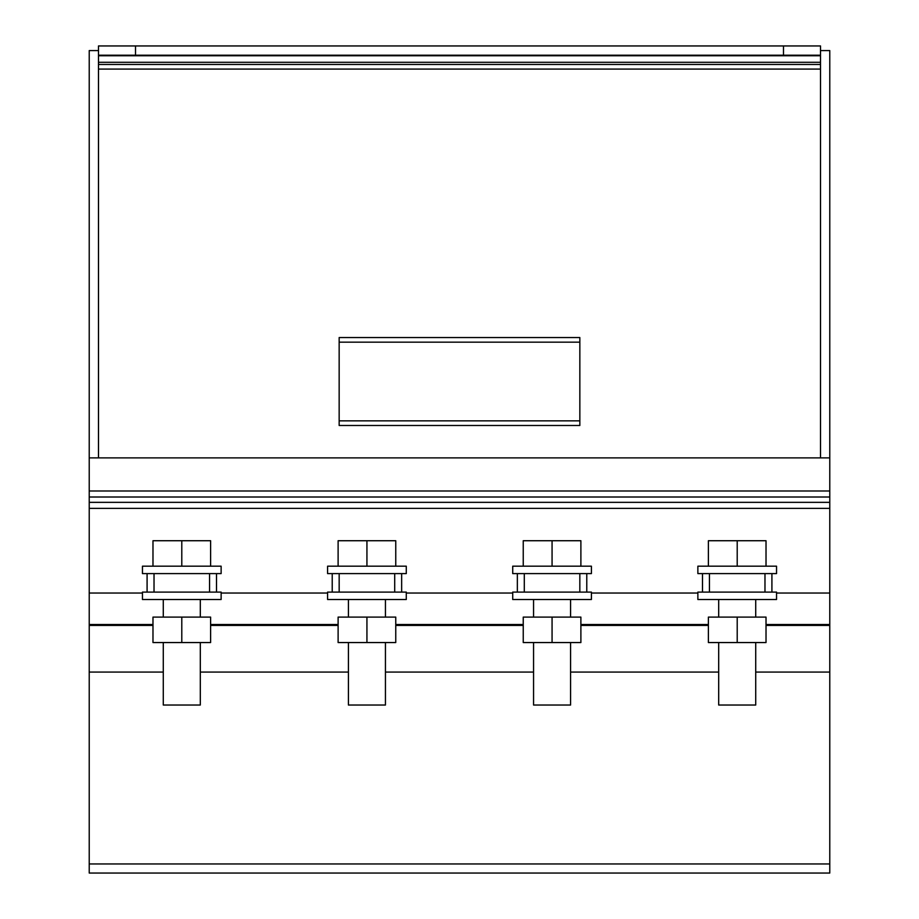 <?xml version="1.0" encoding="UTF-8"?>
<svg xmlns="http://www.w3.org/2000/svg" width="919" height="919" viewBox="0 0 919 919"><rect width="100%" height="100%" fill="white"/><g stroke="black" fill="none" stroke-linecap="round" stroke-linejoin="round"><path stroke-width="1.38" d="M737.21 617.097L708.388 617.097L708.388 642.553L766.021 642.553L766.021 617.097L737.21 617.097L737.21 642.553M718.692 642.553L718.692 705.034L755.717 705.034L755.717 642.553M737.21 599.51L776.544 599.51L776.544 592.1L697.866 592.1L697.866 599.51L737.21 599.51M709.434 573.594L776.544 573.594L776.544 566.184L697.866 566.184L697.866 573.594L702.495 573.594L702.495 592.1L702.495 573.594L709.434 573.594L709.434 592.1M766.021 566.184L766.021 540.728L737.21 540.728L737.21 566.184M737.21 540.728L708.388 540.728L708.388 566.184M771.914 573.594L771.914 592.1L771.914 573.594M820.518 50.579L829.777 50.579L829.777 593.031L776.544 593.031L829.777 593.031L829.777 873.05L89.223 873.05L89.223 624.506L152.979 624.506M98.482 50.579L89.223 50.579L89.223 624.506M697.866 593.031L591.411 593.031L697.866 593.031M512.722 593.031L406.278 593.031L512.722 593.031M327.589 593.031L221.134 593.031L327.589 593.031M142.456 593.031L89.223 593.031L142.456 593.031M829.777 508.368L89.223 508.368M829.777 502.348L89.223 502.348M829.777 497.007L89.223 497.007M829.777 490.987L89.223 490.987M829.777 457.88L89.223 457.88M552.066 617.097L523.244 617.097L523.244 642.553L580.888 642.553L580.888 617.097L552.066 617.097L552.066 642.553M533.56 642.553L533.56 705.034L570.584 705.034L570.584 642.553M552.066 599.51L591.411 599.51L591.411 592.1L512.722 592.1L512.722 599.51L552.066 599.51M524.301 573.594L591.411 573.594L591.411 566.184L512.722 566.184L512.722 573.594L517.351 573.594L517.351 592.1L517.351 573.594L524.301 573.594L524.301 592.1M580.888 566.184L580.888 540.728L552.066 540.728L552.066 566.184M552.066 540.728L523.244 540.728L523.244 566.184M366.934 617.097L338.112 617.097L338.112 642.553L395.756 642.553L395.756 617.097L366.934 617.097L366.934 642.553M348.416 642.553L348.416 705.034L385.44 705.034L385.44 642.553M366.934 599.51L406.278 599.51L406.278 592.1L327.589 592.1L327.589 599.51L366.934 599.51M339.168 573.594L406.278 573.594L406.278 566.184L327.589 566.184L327.589 573.594L332.218 573.594L332.218 592.1L332.218 573.594L339.168 573.594L339.168 592.1M395.756 566.184L395.756 540.728L366.934 540.728L366.934 566.184M366.934 540.728L338.112 540.728L338.112 566.184M181.79 617.097L152.979 617.097L152.979 642.553L210.612 642.553L210.612 617.097L181.79 617.097L181.79 642.553M163.283 642.553L163.283 705.034L200.308 705.034L200.308 642.553M181.79 599.51L221.134 599.51L221.134 592.1L142.456 592.1L142.456 599.51L181.79 599.51M154.024 573.594L221.134 573.594L221.134 566.184L142.456 566.184L142.456 573.594L147.086 573.594L147.086 592.1L147.086 573.594L154.024 573.594L154.024 592.1M210.612 566.184L210.612 540.728L181.79 540.728L181.79 566.184M181.79 540.728L152.979 540.728L152.979 566.184M820.518 45.95L783.493 45.95L783.493 55.209L820.518 55.209L820.518 45.95M820.518 457.88L820.518 55.209M820.518 69.086L98.482 69.086L98.482 457.88M820.518 64.468L98.482 64.468L98.482 69.086M820.518 62.297L98.482 62.297L98.482 64.468M820.518 55.749L98.482 55.749L98.482 62.297M783.493 45.95L98.482 45.95L98.482 55.749M783.493 55.209L135.507 55.209L135.507 45.95M98.482 55.209L135.507 55.209M579.843 420.856L579.843 337.549L339.157 337.549L339.157 425.486L579.843 425.486L579.843 420.856L339.157 420.856M579.843 342.167L339.157 342.167M586.781 573.594L586.781 592.1L586.781 573.594M216.505 573.594L216.505 592.1L216.505 573.594M401.649 573.594L401.649 592.1L401.649 573.594M829.777 624.506L766.021 624.506M708.388 624.506L580.888 624.506M523.244 624.506L395.756 624.506M338.112 624.506L210.612 624.506M764.976 573.594L764.976 592.1M579.832 573.594L579.832 592.1M209.566 573.594L209.566 592.1M394.699 573.594L394.699 592.1M829.777 672.065L755.717 672.065M718.692 672.065L570.584 672.065M533.56 672.065L385.44 672.065M348.416 672.065L200.308 672.065M163.283 672.065L89.223 672.065M829.777 863.952L89.223 863.952M829.777 625.425L766.021 625.425M708.388 625.425L580.888 625.425M523.244 625.425L395.756 625.425M338.112 625.425L210.612 625.425M152.979 625.425L89.223 625.425M718.692 599.51L718.692 617.097M755.717 599.51L755.717 617.097M533.56 599.51L533.56 617.097M570.584 599.51L570.584 617.097M348.416 599.51L348.416 617.097M385.44 599.51L385.44 617.097M163.283 599.51L163.283 617.097M200.308 599.51L200.308 617.097M829.777 873.05L89.223 873.05"/></g></svg>
